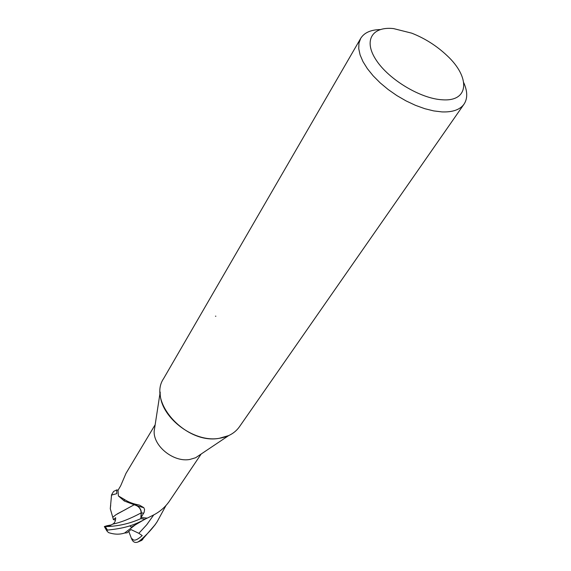 <?xml version="1.0" encoding="UTF-8"?>
<svg xmlns="http://www.w3.org/2000/svg" width="571" height="571" viewBox="0 0 571 571"><rect width="100%" height="100%" fill="white"/><g stroke="black" fill="none" stroke-linecap="round" stroke-linejoin="round"><path stroke-width="0.86" d="M200.285 454.609L195.61 457.742L189.8 459.462C173.827 462.524 153.506 446.436 154.141 431.362L154.998 425.795M141.066 517.512L141.33 512.922C141.351 510.096 140.009 507.755 137.297 505.913L124.307 501.017L118.39 495.942L124.278 499.368C128.197 502.023 133.236 503.929 139.41 505.099L143.821 507.683L144.57 509.546L144.128 512.365L141.066 517.512L147.261 518.125L152.536 515.513C159.245 512.258 164.755 507.64 169.073 501.652L201.178 454.009M195.61 457.742L228.664 435.602L219.264 438.307C186.303 444.709 147.375 402.077 163.613 378.58L360.694 38.385C364.191 32.725 370.686 29.785 380.179 29.571M393.547 28.593L411.741 33.168C424.995 38.393 436.794 45.901 447.143 55.694C470.447 77.271 469.348 101.845 442.382 99.789C420.806 98.783 388.844 79.64 376.168 60.069C363.163 40.477 372.171 26.23 393.547 28.593M463.78 82.752C467.606 91.446 467.692 98.576 464.045 104.136C460.04 109.711 452.689 112.294 441.983 111.909L433.739 110.91L424.831 108.704L415.524 105.349L406.117 100.931L396.895 95.6L388.152 89.504L380.165 82.852L373.177 75.843L367.403 68.706L363.006 61.661L360.101 54.923L358.745 48.685L358.959 43.125L360.694 38.385M464.045 104.136L239.406 426.801C234.938 433.061 228.222 436.901 219.264 438.307C193.219 443.11 159.159 416.252 160.194 392.034L154.141 431.362M215.874 316.22L215.46 316.177M133.236 504.514L138.139 504.892M118.39 495.942L118.011 490.339L120.702 485.743L125.977 473.388L155.162 424.731M135.084 525.042L124.557 533.043C119.589 534.67 114.236 534.513 108.476 532.572L106.863 530.894L107.469 530.088C122.965 528.461 131.937 526.105 143.435 520.088L145.013 519.253L140.816 518.639C129.524 523.721 117.676 526.369 105.257 526.598L104.336 526.555L106.663 525.834M145.013 519.253L147.075 518.125M118.09 490.196L116.734 489.897L113.6 491.445M113.636 491.381L111.395 495.128L116.762 493.651L116.734 489.897M111.152 524.949L108.076 525.527C105.664 525.977 106.392 525.955 110.26 525.477L112.687 524.135C114.671 523.157 115.663 521.023 115.663 517.733L113.372 519.581L112.772 517.262L115.942 514.749L134.313 504.693C138.689 506.106 140.966 508.84 141.158 512.894L140.816 518.639M112.772 517.262L115.942 514.749M112.751 517.247L110.274 508.718L110.703 505.092M117.291 513.871L125.734 509.432M141.437 540.551L155.162 524.67M165.847 505.749L157.189 521.673C153.064 527.997 147.125 534.477 139.374 541.108L137.789 542.065C135.17 543.014 133.214 542.15 131.908 539.481L131.508 538.624L132.479 539.017C133.828 541.279 137.076 540.137 142.215 535.591L138.853 533.314L130.937 529.553L127.119 532.829L124.592 533.021M143.435 520.088L131.466 527.104L130.937 528.368M113.372 519.581L115.492 520.16M131.508 538.624L128.775 531.43M131.958 527.568L129.824 525.905M141.33 512.922L143.721 513.143M112.687 524.135C120.738 522.486 130.224 518.739 141.158 512.894M138.853 533.314L146.776 524.699L153.806 514.828M131.908 539.481L132.479 539.017M142.75 539.566L139.374 541.108M107.469 530.088L105.257 526.598M124.307 501.017L124.278 499.368M137.297 505.913L143.821 507.683M110.282 508.718L111.545 494.943M141.865 540.316L137.789 542.065M157.189 521.673L154.82 525.177M106.863 530.894L104.336 526.555"/></g></svg>
